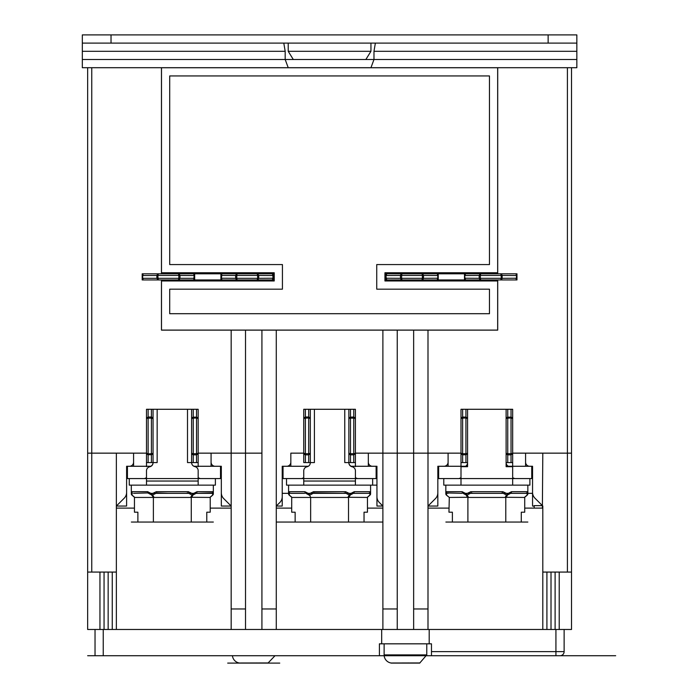 <?xml version="1.0" encoding="UTF-8"?>
<svg xmlns="http://www.w3.org/2000/svg" width="698" height="698" viewBox="0 0 698 698"><rect width="100%" height="100%" fill="white"/><g stroke="black" fill="none" stroke-linecap="round" stroke-linejoin="round"><path stroke-width="1.05" d="M542.398 506.05L542.808 453.15L571.514 453.15L512.672 453.15L525.585 453.15L512.672 453.15L525.585 453.15L512.672 453.15L525.585 453.15L512.672 453.15L525.585 453.15L525.585 462.172A4.101 4.101 0 0 0 529.686 466.273L532.557 466.273L532.557 492.404A8.202 8.202 0 0 0 534.965 498.198L542.808 506.05L542.398 505.64L542.398 508.1L542.398 505.64L534.197 505.64L534.197 508.1M567.413 67.706L567.413 572.072L542.808 572.072L542.808 506.05L534.965 498.198L542.808 506.05L542.808 508.1L524.721 508.1M448.962 508.1L427.996 508.1M116.357 655.719L329.43 655.727M426.722 655.719L379.407 655.719L379.407 643.826L381.684 643.826L381.684 629.474L429.2 629.474L429.2 643.826L431.477 643.826L431.477 655.719L571.514 655.719L87.651 655.719L103.234 655.719L103.234 629.474M482.161 655.727L479.456 655.719M384.162 655.727L329.788 655.727M467.154 655.719L463.838 655.727L467.154 655.719M463.838 655.719L379.407 655.719M498.529 655.727L560.032 655.719A4.101 4.101 0 0 0 564.132 651.618L564.132 629.474M526.946 492.945L527.54 491.697L526.946 492.945L525.646 493.338L526.946 492.945L527.208 494.995A1.64 1.466 180 0 0 527.845 493.835A1.64 1.466 180 0 1 527.208 494.995L524.381 497.438L505.78 497.29A2.504 1.64 120 0 1 505.108 497.438A2.504 1.64 120 0 0 505.78 497.29L505.78 522.043L448.962 522.043L452.391 522.043L452.391 512.201L448.962 512.201L449.294 497.438L446.397 495.074A1.64 1.64 0 0 1 445.83 493.835A1.64 1.466 180 0 0 446.467 494.995A1.64 1.466 180 0 1 445.83 493.835L445.83 485.136M468.567 497.438L467.154 494.995L471.237 492.945L470.792 491.697L466.334 493.835A1.64 0.733 120 0 0 466.151 494.995A1.64 1.073 -30 0 0 467.154 494.995A1.64 0.733 -120 0 1 466.334 493.835L462.181 491.697L466.334 493.835L470.792 491.697L471.237 492.945L473.139 493.338L500.536 493.338L502.447 492.945L502.883 491.697L502.447 492.945L506.521 494.995A1.64 1.073 30 0 0 507.525 494.995A1.64 0.733 -120 0 0 507.341 493.835A1.64 0.733 120 0 1 506.521 494.995L505.108 497.438L468.567 497.438A2.504 1.64 60 0 1 467.896 497.29L449.294 497.438L446.467 494.995L446.737 492.945L461.727 493.338L462.338 492.945L462.181 491.697L446.135 491.697L446.737 492.945L446.135 491.697L445.83 493.835M506.111 454.04L507.751 454.86L511.032 454.86L511.032 462.582L512.672 462.582L512.672 409.281L506.111 409.281L506.111 466.683L512.672 466.683L512.672 485.136L449.817 485.136L527.845 485.136L527.845 493.835A1.64 1.64 0 0 1 527.278 495.074L524.721 497.29L527.278 495.074A1.64 1.64 0 0 0 527.845 493.835L527.54 491.697L511.494 491.697L511.337 492.945L511.948 493.338L525.646 493.338M467.564 497.438L466.151 494.995L462.338 492.945L461.727 493.338L462.338 492.945L462.181 491.697M506.111 497.438L507.525 494.995L511.337 492.945L511.494 491.697L507.341 493.835L502.883 491.697L470.792 491.697M367.462 497.29L370.019 495.074L367.462 497.29L367.462 512.201L364.033 512.201L364.033 522.043L382.888 522.043L348.52 522.043L348.52 497.29A2.504 1.64 120 0 1 347.857 497.438A2.504 1.64 120 0 0 348.52 497.29L367.131 497.438L369.949 494.995A1.64 1.466 180 0 0 370.586 493.835A1.64 1.466 180 0 1 369.949 494.995L369.687 492.945L368.396 493.338L369.687 492.945L370.289 491.697L369.687 492.945L368.396 493.338L354.697 493.338L354.087 492.945L354.235 491.697L350.082 493.835A1.64 0.733 120 0 1 349.262 494.995A1.64 1.073 30 0 0 350.274 494.995A1.64 0.733 -120 0 0 350.082 493.835L345.632 491.697L313.533 491.697L313.978 492.945L343.285 493.338L345.187 492.945L345.632 491.697M313.533 491.697L309.083 493.835L310.645 497.438L292.043 497.438L289.216 494.995L289.478 492.945L288.885 491.697L289.478 492.945L290.778 493.338L304.476 493.338L305.087 492.945L304.476 493.338L305.087 492.945L304.93 491.697L288.885 491.697L288.579 493.835A1.64 1.466 180 0 0 289.216 494.995L289.216 494.995A1.64 1.466 180 0 1 288.579 493.835L288.579 485.136M210.211 497.29L212.768 495.074L210.211 497.29L210.211 512.201L206.774 512.201L206.774 522.043L191.269 522.043L191.269 497.29A2.504 1.64 120 0 1 190.598 497.438A2.504 1.64 120 0 0 191.269 497.29L209.871 497.438L212.698 494.995A1.64 1.466 180 0 0 213.335 493.835A1.64 1.466 180 0 1 212.698 494.995L212.436 492.945L197.438 493.338L196.827 492.945L196.984 491.697L192.831 493.835A1.64 0.733 120 0 1 192.011 494.995A1.64 1.073 30 0 0 193.014 494.995A1.64 0.733 -120 0 0 192.831 493.835L188.373 491.697L187.937 492.945L186.026 493.338L187.937 492.945L188.373 491.697L156.282 491.697L156.727 492.945L158.629 493.338L176.428 493.338M186.026 493.338L187.937 492.945L192.011 494.995L190.598 497.438L154.057 497.438A2.504 1.64 60 0 1 153.386 497.29L151.641 494.995A1.64 1.073 -30 0 0 152.644 494.995A1.64 0.733 -120 0 1 151.824 493.835A1.64 0.733 120 0 0 151.641 494.995L147.828 492.945L133.519 493.338M511.337 492.945L511.948 493.338M446.135 491.697L446.737 492.945L448.029 493.338M511.494 491.697L507.341 493.835M305.017 492.797L309.397 495.283L313.978 492.945L325.486 493.338M289.478 492.945L288.885 491.697M370.586 493.87A1.64 1.64 0 0 1 370.019 495.074A1.64 1.64 0 0 0 370.586 493.835L370.289 491.697L354.235 491.697M309.083 493.835L304.93 491.697M348.52 522.043L310.645 522.043L310.645 497.438L347.857 497.438L349.262 494.995L345.187 492.945M212.436 492.945L213.03 491.697L196.984 491.697M154.057 497.438L152.644 494.995L156.727 492.945L168.227 493.338M187.937 492.945L188.373 491.697M147.828 492.945L147.671 491.697L131.625 491.697L131.32 493.835A1.64 1.466 180 0 0 131.957 494.995L131.957 494.995A1.64 1.466 180 0 1 131.32 493.835L131.32 485.136M131.625 491.697L132.227 492.945L131.957 494.995L134.784 497.438L153.054 497.438M156.282 491.697L151.824 493.835L147.671 491.697M150.742 466.273A4.101 4.101 0 0 0 153.054 462.582L153.054 462.748A4.101 4.101 0 0 1 149.773 466.77A4.101 4.101 0 0 0 146.493 470.784L146.493 485.136L198.162 485.136L135.307 485.136L213.335 485.136L213.335 493.835A1.64 1.64 0 0 1 212.768 495.074A1.64 1.64 0 0 0 213.335 493.835L213.03 491.697M467.896 497.29L467.896 522.043M288.579 493.835A1.64 1.64 0 0 0 289.147 495.074L291.703 497.29L291.703 512.201L295.141 512.201L295.141 522.043L276.277 522.043L310.645 522.043M153.386 497.29L153.386 522.043L134.452 522.043L137.881 522.043L137.881 512.201L134.452 512.201L134.452 497.29L131.887 495.074A1.64 1.64 0 0 1 131.32 493.835M191.269 522.043L153.386 522.043M524.721 497.29L524.721 512.201L521.284 512.201L521.284 522.043L524.721 522.043L505.78 522.043M567.413 572.072L571.514 572.072L571.514 629.474L559.211 629.474L559.211 572.072M551.01 572.072L551.01 629.474L559.211 629.474M551.01 629.474L546.909 629.474L546.909 572.072M542.808 572.072L542.808 629.474L546.909 629.474M571.514 572.072L571.514 67.706L87.651 67.706L87.651 572.072L116.357 572.072L116.357 629.474L245.522 629.474L231.169 629.474L245.522 629.474L231.169 629.474L231.169 330.137L161.465 330.137L161.465 279.95L161.465 330.137L245.522 330.137L245.522 608.97L231.169 608.97M397.241 629.474L261.925 629.474L276.277 629.474L261.925 629.474L276.277 629.474L276.277 330.137L382.888 330.137L382.888 629.474L427.996 629.474L413.644 629.474L427.996 629.474L413.644 629.474L427.996 629.474L427.996 608.97L413.644 608.97L413.644 629.474L382.888 629.474L397.241 629.474L382.888 629.474L397.241 629.474L397.241 330.137L427.996 330.137L427.996 608.97M413.644 608.97L413.644 330.137L245.522 330.137L261.925 330.137L261.925 629.474L245.522 629.474L245.522 608.97M99.954 572.072L99.954 629.474L87.651 629.474L87.651 572.072M112.256 572.072L112.256 629.474L116.357 629.474L116.357 627.834M134.452 508.1L116.357 508.1L116.357 506.05L116.357 629.474L104.054 629.474L108.155 629.474L108.155 572.072M95.033 629.474L95.033 655.719L564.132 655.719L95.033 655.719M116.357 508.1L116.357 506.05L124.209 498.198A8.202 8.202 0 0 0 126.608 492.404L126.608 466.273L129.479 466.273A4.101 4.101 0 0 0 133.58 462.172L133.58 453.15L146.493 453.15L133.58 453.15L146.493 453.15L133.58 453.15L146.493 453.15L133.58 453.15L133.58 466.273L151.047 466.273L129.479 466.273A4.101 4.101 0 0 0 133.58 462.172L133.58 453.15L146.493 453.15L87.651 453.15L133.58 453.15L133.58 462.172M261.925 453.15L198.162 453.15L211.075 453.15L198.162 453.15L211.075 453.15L198.162 453.15L211.075 453.15L198.162 453.15L211.075 453.15L198.162 453.15L211.075 453.15L211.075 462.172A4.101 4.101 0 0 0 215.176 466.273L221.327 466.273L221.327 492.814A8.202 8.202 0 0 0 223.735 498.608L231.169 506.05L221.327 506.05L221.327 492.814A8.202 8.202 0 0 0 223.735 498.608L231.169 506.05L223.735 498.608M161.465 273.799L161.465 67.706L161.465 273.799M497.709 67.706L497.709 273.799L497.709 67.706L161.465 67.706M497.709 279.95L497.709 330.137L427.996 330.137L497.709 330.137L497.709 279.95M427.996 506.05L435.439 498.608A8.202 8.202 0 0 0 437.838 492.814L437.838 466.273L437.838 506.05L427.996 506.05L435.439 498.608A8.202 8.202 0 0 0 437.838 492.814L437.838 466.273L443.989 466.273A4.101 4.101 0 0 0 448.09 462.172L448.09 453.15L461.003 453.15L413.644 453.15M112.256 629.474L108.155 629.474M99.954 629.474L104.054 629.474L104.054 572.072M555.111 572.072L555.111 629.474L555.111 572.072M419.795 663.004L426.766 654.899L384.118 654.899A8.202 8.202 0 0 0 391.089 663.004L419.795 662.943M418.146 663.1L392.738 663.1M384.118 654.899L384.118 643.826M232.443 655.727A8.202 8.202 0 0 0 239.37 663.004L268.076 662.943M266.427 663.1L258.644 663.1M248.802 663.1L241.019 663.1M408.723 663.1L402.161 663.1L408.723 662.943M250.442 663.1L257.004 662.943M465.557 466.273A4.101 4.101 0 0 0 467.564 462.748M507.751 454.86L507.751 462.582L506.111 462.582A4.101 4.101 0 0 0 508.423 466.273M153.054 462.582L153.054 417.814L151.414 417.003L148.133 417.003L148.133 409.281L146.493 409.281L146.493 462.582L157.155 462.582L157.155 409.281L187.5 409.281L187.5 462.582L191.601 462.582A4.101 4.101 0 0 0 193.913 466.273L220.507 466.273L220.507 478.575L200.23 478.575L198.162 477.755M276.277 506.05L279.819 502.508A8.202 8.202 0 0 0 282.219 496.706L282.219 466.273L282.219 506.05L276.277 506.05L279.819 502.508A8.202 8.202 0 0 0 282.219 496.706L282.219 466.273L308.307 466.273A4.101 4.101 0 0 0 310.313 462.748A4.101 4.101 0 0 1 307.033 466.77A4.101 4.101 0 0 0 303.752 470.784L303.752 485.136L355.413 485.136L355.413 481.035L303.752 481.035M355.413 481.035L355.413 470.784A4.101 4.101 0 0 0 352.132 466.77A4.101 4.101 0 0 1 348.852 462.748L348.852 462.582A4.101 4.101 0 0 0 351.173 466.273M191.601 454.04L193.241 454.86L196.522 454.86L196.522 462.582L198.162 462.582L198.162 409.281L191.601 409.281L191.601 462.582A4.101 4.101 0 0 0 194.882 466.604A4.101 4.101 0 0 1 198.162 470.618L198.162 481.035L146.493 481.035M348.852 409.281L348.852 454.04L350.492 454.86L353.773 454.86L353.773 462.582L355.413 462.582L355.413 409.281L314.414 409.281L314.414 462.582L310.313 462.582L310.313 417.814L308.673 417.003L305.392 417.003L305.392 409.281L303.752 409.281L303.752 454.04L305.392 454.86L308.673 454.86L308.673 462.582L310.313 462.748M467.564 418.634L467.564 409.281L461.003 409.281L461.003 462.582L462.643 462.582L462.643 454.86L465.941 454.721L465.924 453.7L462.643 453.7L462.643 418.154L465.941 417.962L467.564 418.634L467.564 453.22L465.941 453.901M467.564 417.814L465.941 417.142L465.941 417.962M465.941 417.142L462.643 417.003L462.643 418.154M465.924 418.154L465.924 453.7M462.643 453.7L461.003 453.22M512.672 417.814L511.041 417.142L511.041 417.962L512.672 418.634M511.041 417.142L507.743 417.142L507.751 418.154L511.041 417.962M511.032 409.281L511.032 417.003M511.032 418.154L511.032 453.7L507.751 453.7L507.751 418.154M511.032 454.86L511.032 453.7M507.743 454.721L507.743 453.901L506.111 453.22M461.003 454.04L462.634 454.721L462.634 453.901M465.924 454.86L465.924 462.582L467.564 462.582L467.564 453.22M146.493 454.04L148.124 454.721L148.124 453.901L146.493 453.22M148.124 454.721L151.431 454.721L151.414 453.7L148.124 453.901M148.133 453.7L148.133 418.154L151.414 418.154L151.414 453.7M148.133 417.003L148.133 418.154M151.414 418.154L153.054 418.634M153.054 417.814L153.054 409.281L151.414 409.281L151.414 417.003M151.431 417.142L151.431 417.962M198.162 417.814L196.531 417.142L196.531 417.962L198.162 418.634M196.531 417.142L193.233 417.142L193.241 418.154L196.531 417.962M196.522 409.281L196.522 417.003M196.522 418.154L196.522 453.7L193.241 453.7L193.241 418.154M196.522 454.86L196.522 453.7M193.233 454.721L193.233 453.901L191.601 453.22M308.682 417.142L308.682 417.962L310.313 418.634M305.392 417.003L305.392 418.154L308.682 417.962M308.673 418.154L308.673 453.7L305.392 453.7L305.392 418.154M308.673 454.86L308.673 453.7M305.392 453.7L303.752 453.22M303.752 454.04L303.752 462.582L305.392 462.582L305.392 454.86M305.375 454.721L305.375 453.901M305.392 462.582L308.673 462.582M353.773 418.154L353.773 417.003L350.483 417.142L350.492 418.154L353.773 418.154L353.773 453.7L350.492 453.7L350.492 418.154M353.773 454.86L353.773 453.7M350.492 453.7L348.852 453.22M348.852 454.04L348.852 462.582L350.492 462.582L350.492 454.86M350.483 454.721L350.483 453.901M148.133 462.582L148.133 454.86M151.414 409.281L148.133 409.281M157.155 409.281L153.054 409.281M191.601 409.281L187.5 409.281M191.601 462.582L196.522 462.582M314.414 409.281L305.392 409.281M353.773 409.281L353.773 417.003M350.492 417.003L350.492 409.281M350.492 462.582L353.773 462.582M462.643 417.003L462.643 409.281M507.751 462.582L511.032 462.582M344.76 409.281L344.76 462.582L348.852 462.582M146.493 485.136L215.385 485.136L215.385 478.575L129.27 478.575L129.27 485.136L198.162 485.136L198.162 481.035M355.413 485.136L286.529 485.136L286.529 478.575L372.636 478.575L372.636 485.136L292.567 485.136L370.586 485.136L370.586 493.835M437.838 492.814L437.838 466.273L438.658 466.273L438.658 478.575L458.935 478.575L461.003 477.755M512.672 477.755L514.74 478.575L531.736 478.575L531.736 466.273L532.557 466.273L532.557 506.05L534.197 506.05M282.219 496.706L282.219 466.273L283.039 466.273L283.039 478.575L301.684 478.575L303.752 477.755M355.413 477.755L357.481 478.575L376.126 478.575L376.126 466.273L376.946 466.273L376.946 496.706A8.202 8.202 0 0 0 379.346 502.508L382.888 506.05L376.946 506.05L376.946 466.273L350.858 466.273L376.946 466.273L376.946 496.706A8.202 8.202 0 0 0 379.346 502.508L382.888 506.05L379.346 502.508M126.608 492.404L126.608 466.273L126.608 506.05L116.357 506.05L124.209 498.198A8.202 8.202 0 0 0 126.608 492.404L126.608 466.273L127.429 466.273L126.608 466.273L127.429 466.273L127.429 478.575L144.425 478.575L146.493 477.755M507.751 417.003L507.751 409.281M467.564 409.281L506.111 409.281M465.924 409.281L465.924 417.003M462.643 462.582L465.924 462.582M310.313 417.814L310.313 409.281M308.673 409.281L308.673 417.003M193.241 417.003L193.241 409.281M151.414 454.86L151.414 462.582M193.241 462.582L193.241 454.86M467.564 462.582L467.564 466.683L461.003 466.683L461.003 485.136L443.78 485.136L443.78 478.575L529.895 478.575L529.895 485.136L461.003 485.136L512.672 485.136M529.686 466.273L506.111 466.273L525.585 466.273L525.585 462.172A4.101 4.101 0 0 0 529.686 466.273L532.557 466.273L532.557 492.404A8.202 8.202 0 0 0 534.965 498.198M467.564 466.273L443.989 466.273A4.101 4.101 0 0 0 448.09 462.172L448.09 453.15L461.003 453.15L448.09 453.15L448.09 466.273L467.564 466.273L443.989 466.273M308.307 466.273L286.73 466.273A4.101 4.101 0 0 0 290.83 462.172L290.83 453.15L303.752 453.15M215.176 466.273L193.913 466.273L211.075 466.273L211.075 462.172A4.101 4.101 0 0 0 215.176 466.273L221.327 466.273L220.507 466.273L221.327 466.273L221.327 492.814L221.327 466.273L220.507 466.273M382.888 508.1L367.462 508.1M291.703 508.1L276.277 508.1M231.169 508.1L210.211 508.1M413.644 629.474L542.808 629.474M368.335 466.273L368.335 453.15L355.413 453.15L448.09 453.15L448.09 462.172M542.808 506.05L542.808 508.1M124.209 498.198L116.767 505.64M355.413 453.15L368.335 453.15L368.335 462.172A4.101 4.101 0 0 0 372.435 466.273L376.946 466.273L376.946 496.706M286.73 466.273L282.219 466.273L286.73 466.273A4.101 4.101 0 0 0 290.83 462.172L290.83 466.273M429.2 643.826L381.684 643.826M273.407 276.12L273.407 273.799L157.704 273.799L156.884 275.44L156.884 278.31L143.011 278.31L142.191 277.63L142.191 279.95L273.407 279.95L272.927 275.518L272.927 278.232L273.407 277.63M142.671 278.232L142.671 275.518L142.191 277.63M157.704 273.799L142.191 273.799L142.191 276.12M142.671 275.518L156.884 275.44M157.024 275.422L157.844 275.422L158.525 273.799M156.884 278.31L158.045 278.31L157.844 275.422M158.045 275.44L178.828 275.44L178.828 278.31L158.045 278.31M178.828 278.31L179.988 278.31L179.988 275.44L178.828 275.44M194.192 278.232L194.672 277.63L194.192 275.518L193.852 278.31L179.988 278.31M194.672 276.12L194.672 277.63M179.988 275.44L194.192 275.518M272.927 278.232L258.714 278.31L258.714 275.44L272.927 275.518M258.714 275.44L257.553 275.44L257.745 278.319L257.073 279.95M257.894 279.95L258.565 278.319L257.745 278.319M257.553 278.31L236.77 278.31L236.77 275.44L257.553 275.44M236.77 275.44L235.61 275.44L235.61 278.31L236.77 278.31M235.61 278.31L221.397 278.232L221.737 275.44L235.61 275.44M221.397 275.518L220.917 276.12L221.397 278.232M220.917 277.63L220.917 276.12M385.758 276.12L386.238 278.232L385.758 273.799L401.271 273.799L400.451 275.44L400.451 278.31L401.612 278.31L401.612 275.44L400.6 275.422M385.758 277.63L385.758 279.95L516.974 279.95L516.494 275.518L516.494 278.232L516.974 277.63M400.451 278.31L386.238 278.232M386.238 275.518L400.451 275.44M516.974 276.12L516.974 273.799L401.271 273.799M401.612 275.44L422.395 275.44L422.395 278.31L401.612 278.31M422.395 278.31L421.915 279.95M422.735 279.95L423.407 278.319L422.587 278.319M423.407 278.319L423.555 275.44L422.395 275.44M438.248 276.12L438.248 279.95L437.768 275.518L437.768 278.232L438.248 277.63M423.555 275.44L437.768 275.518M437.768 278.232L423.555 278.31M464.493 276.12L464.973 278.232L464.493 273.799L464.493 279.95L464.493 273.799L438.248 273.799L438.248 279.95L464.493 279.95L464.493 277.63M464.973 275.518L479.186 275.44L479.186 278.31L464.973 278.232M479.186 278.31L480.346 278.31L480.346 275.44L479.186 275.44M501.469 279.95L502.141 278.319L501.321 278.319L500.649 279.95M502.141 278.319L502.141 275.422L501.129 275.44L501.321 278.319M516.494 278.232L502.29 278.31M501.129 278.31L480.346 278.31M480.346 275.44L501.129 275.44M502.29 275.44L516.494 275.518M161.5 280.971L161.5 279.95L161.5 280.971L274.227 280.971L274.227 272.77L274.227 280.971L161.5 280.971L161.5 330.093L497.665 330.093L497.665 280.971L384.938 280.971L384.938 272.77L497.665 272.77L497.665 67.741L161.5 67.741L161.5 272.77L274.227 272.77L161.5 272.77L161.5 273.799L161.5 272.77M282.428 289.173L169.701 289.173L169.701 313.699L169.701 289.173L169.701 313.699L489.464 313.699L169.701 313.699L489.464 313.699L489.464 289.173L376.737 289.173L376.737 264.568L489.464 264.568L489.464 75.942L489.464 264.568L489.464 75.942L169.701 75.942L489.464 75.942L169.701 75.942L169.701 264.568L282.428 264.568L282.428 289.173L282.428 264.568M258.016 67.706L401.149 67.706L258.016 67.706M375.367 43.102L373.98 51.303L373.98 59.505L370.943 67.706L576.845 67.706L576.845 59.505L82.32 59.505L82.32 67.706L288.222 67.706L285.185 59.505L285.185 51.303L283.798 43.102M373.98 51.303L576.845 51.303L576.845 59.505L82.32 59.505L82.32 51.303L285.185 51.303M548.139 43.102L548.139 34.9L576.845 34.9L576.845 43.102L82.32 43.102L82.32 51.303M576.845 51.303L576.845 43.102M288.222 43.102L288.222 51.303L293.308 59.505L365.857 59.505L370.943 51.303L370.943 43.102M370.943 67.706L288.222 67.706M385.348 67.706L273.817 67.706M82.32 43.102L82.32 34.9L111.026 34.9L111.026 43.102M111.026 34.9L548.139 34.9M370.943 51.303L288.222 51.303M82.32 59.505L576.845 59.505L82.32 59.505M537.888 34.9L525.995 34.9L537.888 34.9M87.651 67.706L82.32 67.706M497.665 330.093L497.665 279.95L497.665 280.971L384.938 280.971L384.938 272.77L497.665 272.77L497.665 273.799L497.665 67.741M169.701 280.971L169.701 279.95M169.701 273.799L169.701 272.77M169.701 264.568L169.701 75.942L169.701 264.568M489.464 272.77L489.464 273.799M489.464 279.95L489.464 280.971M489.464 289.173L489.464 313.699L489.464 289.173L376.737 289.173L376.737 264.568L489.464 264.568M497.665 272.77L497.665 273.799M497.665 279.95L497.665 280.971M161.5 67.741L161.5 273.799M161.5 279.95L161.5 330.093M220.917 279.95L194.672 279.95L194.672 273.799L220.917 273.799L220.917 279.95M142.191 279.95L142.191 273.799M273.407 279.95L273.407 273.799M516.974 279.95L516.974 273.799M385.758 279.95L385.758 273.799M157.364 279.95L179.508 279.95M236.09 279.95L258.234 279.95M400.931 279.95L423.075 279.95M501.81 279.95L479.666 279.95M525.585 453.15L512.672 453.15L525.585 453.15L525.585 462.172L525.585 453.15L542.808 453.15M245.522 453.15L211.075 453.15L211.075 462.172L211.075 453.15M397.241 453.15L368.335 453.15L368.335 462.172A4.101 4.101 0 0 0 372.435 466.273M560.032 655.719A4.101 4.101 0 0 0 564.132 651.618L555.931 651.618L555.931 655.719L542.808 655.719L615.68 655.719M104.054 629.474L116.357 629.474M532.557 466.273L531.736 466.273L532.557 466.273L532.557 492.404M368.335 453.15L368.335 462.172M290.83 462.172L290.83 453.15M116.357 453.15L116.357 506.05M126.608 466.273L129.479 466.273M127.429 466.273L151.047 466.273M437.838 466.273L438.658 466.273M531.736 466.273L506.111 466.273M198.162 466.273L198.162 462.582L198.162 466.273M146.493 462.582L146.493 466.683M355.413 466.273L355.413 462.582L355.413 466.273M512.672 466.273L512.672 462.582L512.672 466.273M461.003 462.582L461.003 466.683M198.162 466.683L198.162 462.582M355.413 466.683L355.413 462.582M512.672 466.683L512.672 462.582M279.758 663.1L227.688 663.1M239.37 663.1L268.076 663.1M391.089 663.1L419.795 663.1M372.636 485.136L376.946 485.136M193.739 493.338L191.915 493.338M152.74 493.338L150.925 493.338M148.613 493.338C125.919 493.338 125.919 493.338 148.613 493.338L213.335 493.338M282.219 493.338L288.579 493.338L282.219 493.338M370.586 493.338L305.864 493.338C283.17 493.338 283.17 493.338 305.864 493.338M349.166 493.338L350.989 493.338M309.999 493.338L308.176 493.338M532.609 493.338L463.123 493.338C440.429 493.338 440.429 493.338 463.123 493.338M506.425 493.338L508.249 493.338L506.425 493.338M500.536 493.338L490.938 493.338M482.737 493.338L473.139 493.338M343.285 493.338L333.688 493.338M213.335 522.043L131.364 522.043L213.335 522.043M527.845 522.043L445.874 522.043L527.845 522.043M542.398 505.64L542.398 508.1M348.86 497.438L350.274 494.995L354.087 492.945M191.601 497.438L193.014 494.995L196.827 492.945M555.931 629.474L555.931 651.618L431.477 651.618M91.752 572.072L91.752 67.706M462.634 417.142L461.003 417.814M461.003 418.634L462.634 417.962M507.743 417.142L506.111 417.814M506.111 418.634L507.743 417.962M512.672 453.22L511.041 453.901M511.041 454.721L512.672 454.04M465.941 454.721L467.564 454.04M151.431 454.721L153.054 454.04M153.054 453.22L151.431 453.901M146.493 418.634L148.124 417.962M148.124 417.142L146.493 417.814M193.233 417.142L191.601 417.814M191.601 418.634L193.233 417.962M198.162 453.22L196.531 453.901M196.531 454.721L198.162 454.04M305.375 417.142L303.752 417.814M303.752 418.634L305.375 417.962M310.313 453.22L308.682 453.901M308.682 454.721L310.313 454.04M350.483 417.142L348.852 417.814M348.852 418.634L350.483 417.962M353.79 417.962L355.413 418.634M355.413 417.814L353.79 417.142M355.413 453.22L353.79 453.901M353.79 454.721L355.413 454.04M397.241 608.97L382.888 608.97M276.277 608.97L261.925 608.97M143.011 279.95L143.011 278.31M143.011 275.44L143.011 273.799M157.024 278.319L157.704 279.95M158.525 279.95L157.844 278.319M178.348 273.799L179.02 275.422M179.02 278.319L178.348 279.95M179.168 279.95L179.84 278.319M179.84 275.422L179.168 273.799M193.852 278.31L193.852 279.95M193.852 273.799L193.852 275.44M272.586 278.31L272.586 279.95M272.586 273.799L272.586 275.44M258.565 275.422L257.894 273.799M257.073 273.799L257.745 275.422M237.25 279.95L236.578 278.319M236.578 275.422L237.25 273.799M235.758 278.319L236.43 279.95M236.43 273.799L235.758 275.422M221.737 279.95L221.737 278.31M221.737 275.44L221.737 273.799M386.579 279.95L386.579 278.31M386.579 275.44L386.579 273.799M400.6 278.319L401.271 279.95M402.092 279.95L401.42 278.319M401.42 275.422L402.092 273.799M423.407 275.422L422.735 273.799M421.915 273.799L422.587 275.422M437.428 273.799L437.428 275.44M437.428 278.31L437.428 279.95M465.313 279.95L465.313 278.31M465.313 275.44L465.313 273.799M480.006 273.799L479.325 275.422M479.325 278.319L480.006 279.95M480.826 279.95L480.145 278.319M480.145 275.422L480.826 273.799M502.141 275.422L501.469 273.799M500.649 273.799L501.321 275.422M516.154 278.31L516.154 279.95M516.154 273.799L516.154 275.44M426.766 643.826L426.766 654.899M268.076 663.004L275.003 655.727"/></g></svg>
